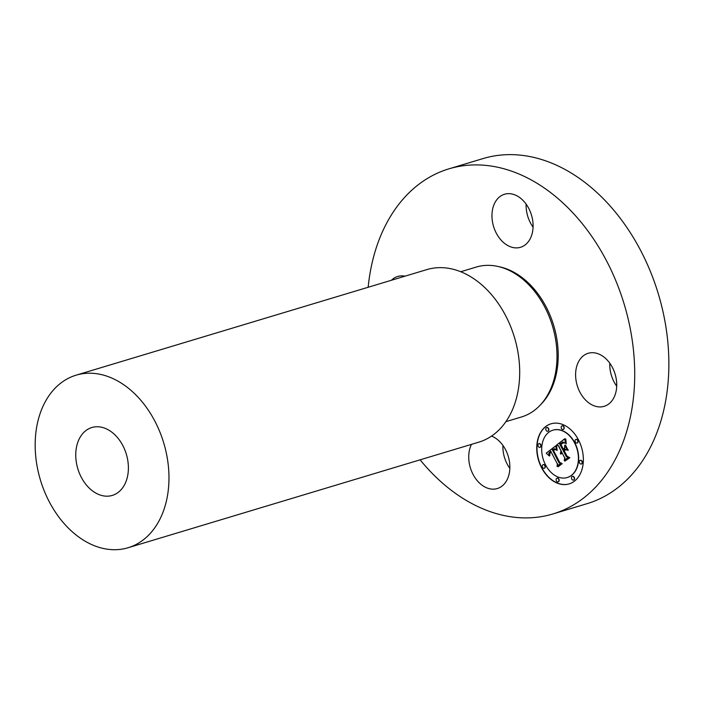<?xml version="1.0" encoding="UTF-8"?>
<svg xmlns="http://www.w3.org/2000/svg" width="704" height="704" viewBox="0 0 704 704"><rect width="100%" height="100%" fill="white"/><g stroke="black" fill="none" stroke-linecap="round" stroke-linejoin="round"><path stroke-width="1.06" d="M502.902 445.386A27.694 19.791 -106.8 0 0 509.828 468.406M471.478 444.365A27.694 19.791 -106.8 0 0 473.748 475.666A27.694 19.791 -106.8 0 0 496.892 488.664A27.694 19.791 -106.8 0 0 497.279 488.558A27.694 19.791 -106.8 0 0 509.643 463.17A27.694 19.791 -106.8 0 0 491.533 436.084M368.157 287.258A180.215 128.762 73.2 0 1 392.128 213.77A180.215 128.762 73.2 0 1 448.958 168.837A180.215 128.762 73.2 0 1 605.44 258.764A180.215 128.762 73.2 0 1 609.699 469.04A180.215 128.762 73.2 0 1 552.86 513.973A180.215 128.762 73.2 0 1 420.112 459.826M391.433 280.254A27.694 19.791 73.2 0 1 397.672 276.47A27.694 19.791 73.2 0 1 404.967 276.179M520.124 247.403A27.694 19.791 73.2 0 1 493.495 226.213A27.694 19.791 73.2 0 1 504.539 194.251A27.694 19.791 73.2 0 1 504.926 194.137A27.694 19.791 73.2 0 1 531.555 215.336A27.694 19.791 73.2 0 1 520.511 247.298A27.694 19.791 73.2 0 1 520.124 247.403M577.06 384.982A27.694 19.791 73.2 0 1 588.174 353.294A27.694 19.791 73.2 0 1 615.27 374.642A27.694 19.791 73.2 0 1 604.146 406.331A27.694 19.791 73.2 0 1 577.06 384.982M578.406 439.745A31.39 22.431 73.2 0 1 569.096 483.921A31.39 22.431 73.2 0 1 541.702 467.984A31.39 22.431 73.2 0 1 551.003 423.808A31.39 22.431 73.2 0 1 578.406 439.745M448.958 168.837L483.102 158.558A180.215 128.762 73.2 0 1 639.584 248.486A180.215 128.762 73.2 0 1 643.843 458.762A180.215 128.762 73.2 0 1 587.004 503.694L552.86 513.973M526.134 204.125A27.694 19.791 -106.8 0 0 533.06 227.146M609.77 363.167A27.694 19.791 -106.8 0 0 611.204 374.704A27.694 19.791 -106.8 0 0 616.695 386.179M551.126 423.764A31.39 22.431 -106.8 0 0 541.948 467.905A31.39 22.431 -106.8 0 0 569.219 483.886M505.886 421.67L521.453 416.979A78.294 55.933 -106.8 0 0 546.146 397.461A78.294 55.933 -106.8 0 0 544.289 306.117A78.294 55.933 -106.8 0 0 476.318 267.045L460.742 271.735M567.301 477.506A24.728 17.67 -106.8 0 0 567.424 477.47A24.728 17.67 -106.8 0 0 574.754 442.666A24.728 17.67 -106.8 0 0 553.168 430.109A24.728 17.67 -106.8 0 0 553.045 430.144M547.879 431.226A1.901 1.355 -106.8 0 0 548.011 431.191A1.901 1.355 -106.8 0 0 548.574 428.516A1.901 1.355 -106.8 0 0 546.911 427.548A1.901 1.355 -106.8 0 0 546.788 427.601M577.122 443.018A1.901 1.355 -106.8 0 0 577.254 442.983A1.901 1.355 -106.8 0 0 577.817 440.308A1.901 1.355 -106.8 0 0 576.154 439.34A1.901 1.355 -106.8 0 0 576.03 439.393M563.244 429.449A1.901 1.355 -106.8 0 0 563.367 429.422A1.901 1.355 -106.8 0 0 563.93 426.738A1.901 1.355 -106.8 0 0 562.267 425.779A1.901 1.355 -106.8 0 0 562.153 425.823M573.558 480.049A1.901 1.355 -106.8 0 0 573.69 480.022A1.901 1.355 -106.8 0 0 574.253 477.347A1.901 1.355 -106.8 0 0 572.59 476.379A1.901 1.355 -106.8 0 0 572.466 476.423M581.398 463.98A1.901 1.355 -106.8 0 0 581.522 463.945A1.901 1.355 -106.8 0 0 582.094 461.27A1.901 1.355 -106.8 0 0 580.43 460.302A1.901 1.355 -106.8 0 0 580.307 460.354M544.315 468.257A1.901 1.355 -106.8 0 0 544.438 468.23A1.901 1.355 -106.8 0 0 545.002 465.555A1.901 1.355 -106.8 0 0 543.347 464.587A1.901 1.355 -106.8 0 0 543.224 464.631M540.038 447.295A1.901 1.355 -106.8 0 0 540.17 447.269A1.901 1.355 -106.8 0 0 540.734 444.594A1.901 1.355 -106.8 0 0 539.07 443.626A1.901 1.355 -106.8 0 0 538.947 443.67M558.202 481.826A1.901 1.355 -106.8 0 0 558.325 481.8A1.901 1.355 -106.8 0 0 558.888 479.125A1.901 1.355 -106.8 0 0 557.225 478.157A1.901 1.355 -106.8 0 0 557.11 478.201M545.591 464.983A24.728 17.67 -106.8 0 0 567.178 477.541A24.728 17.67 -106.8 0 0 574.508 442.737A24.728 17.67 -106.8 0 0 552.922 430.179A24.728 17.67 -106.8 0 0 545.591 464.983M546.102 430.302A1.901 1.355 -106.8 0 0 547.756 431.27A1.901 1.355 -106.8 0 0 548.319 428.595A1.901 1.355 -106.8 0 0 546.665 427.627A1.901 1.355 -106.8 0 0 546.102 430.302M575.344 442.094A1.901 1.355 -106.8 0 0 577.007 443.062A1.901 1.355 -106.8 0 0 577.57 440.387A1.901 1.355 -106.8 0 0 575.907 439.419A1.901 1.355 -106.8 0 0 575.344 442.094M561.458 428.525A1.901 1.355 -106.8 0 0 563.121 429.493A1.901 1.355 -106.8 0 0 563.684 426.818A1.901 1.355 -106.8 0 0 562.021 425.85A1.901 1.355 -106.8 0 0 561.458 428.525M571.78 479.134A1.901 1.355 -106.8 0 0 573.434 480.102A1.901 1.355 -106.8 0 0 573.998 477.418A1.901 1.355 -106.8 0 0 572.343 476.458A1.901 1.355 -106.8 0 0 571.78 479.134M579.621 463.056A1.901 1.355 -106.8 0 0 581.275 464.024A1.901 1.355 -106.8 0 0 581.838 461.349A1.901 1.355 -106.8 0 0 580.184 460.381A1.901 1.355 -106.8 0 0 579.621 463.056M544.755 465.626A1.901 1.355 -106.8 0 0 543.101 464.666A1.901 1.355 -106.8 0 0 542.529 467.342A1.901 1.355 -106.8 0 0 544.192 468.31A1.901 1.355 -106.8 0 0 544.755 465.626M540.487 444.664A1.901 1.355 -106.8 0 0 538.824 443.705A1.901 1.355 -106.8 0 0 538.261 446.38A1.901 1.355 -106.8 0 0 539.924 447.348A1.901 1.355 -106.8 0 0 540.487 444.664M558.642 479.195A1.901 1.355 -106.8 0 0 556.978 478.227A1.901 1.355 -106.8 0 0 556.415 480.902A1.901 1.355 -106.8 0 0 558.078 481.87A1.901 1.355 -106.8 0 0 558.642 479.195M128.049 547.747L478.764 442.174A90.112 64.381 -106.8 0 0 507.188 419.707A90.112 64.381 -106.8 0 0 505.058 314.574A90.112 64.381 -106.8 0 0 426.818 269.606L76.102 375.179A90.112 64.381 73.2 0 1 154.334 420.147A90.112 64.381 73.2 0 1 156.464 525.281A90.112 64.381 73.2 0 1 128.049 547.747A90.112 64.381 73.2 0 1 49.808 502.788A90.112 64.381 73.2 0 1 47.678 397.646A90.112 64.381 73.2 0 1 76.102 375.179M555.79 445.905L556.494 450.199L554.488 448.703L552.35 449.821L559.055 462.836L560.683 463.408L557.022 466.224L557.41 463.962L551.162 452.091L549.789 453.464L549.815 455.796L549.428 453.596L550.915 451.845L550.695 451.194L548.803 453.112L549.322 456.007L546.216 453.2L555.79 445.905M556.67 446.362L557.066 450.481L556.67 446.362M555.315 449.539L553.414 450.366L559.715 462.378L562.17 463.637L558.07 466.796L561.563 463.654L559.522 462.66L552.983 450.217L554.523 449.231L555.438 449.504M564.819 438.715L565.391 443.309L562.91 442.024L559.706 444.039L562.646 449.627L563.13 449.249L560.542 444.321L562.734 442.728L564.52 442.974L563.024 442.957L560.912 444.488L563.332 449.099L564.546 448.166L564.766 445.166L567.398 450.164L565.004 449.222L563.174 450.63L566.333 456.65L568.172 457.406L564.238 460.442L564.731 457.882L562.03 452.751L561.026 454.142L561.563 451.862L560.34 453.781L561.035 450.859L558.386 445.826L556.494 445.122L564.819 438.715M565.805 439.542L566.289 443.74L565.629 441.918L565.805 439.542M568.286 450.287L565.268 445.113L568.286 450.287M564.388 451.106L567.072 456.21L569.853 457.732L564.837 461.129L569.237 457.75L566.949 456.509L564.018 450.938L565.734 449.733M546.216 453.2L555.773 445.799M550.695 451.194L550.915 451.845M550.422 452.206L551.162 451.774M551.162 452.091L557.41 463.962M557.286 466.022L557.656 463.892M556.459 447.401L556.662 446.934M556.512 447.814L556.706 447.322M556.591 448.263L556.758 447.735M556.679 448.738L556.838 448.184M556.776 449.249L556.926 448.668M556.899 449.786L557.031 449.17M557.066 450.481L557.146 449.715M552.983 450.217L553.661 449.803M559.522 462.66L553.23 450.146M561.563 463.654L559.768 462.581M557.718 466.611L561.81 463.584M556.494 445.122L564.828 438.83M558.386 445.826L556.741 445.042M561.035 450.859L558.633 445.755M560.824 451.088L561.282 450.789M561.563 451.862L561.862 452.426M562.03 452.751L564.731 457.882M564.511 460.231L564.978 457.802M565.004 449.222L567.283 449.944M564.546 448.166L564.978 445.562M563.13 449.249L564.793 448.096M562.434 442.869L562.98 442.649M562.126 443.054L562.681 442.79M561.81 443.282L562.373 442.974M561.158 443.793L562.056 443.203M560.956 443.96L561.405 443.722M560.542 444.321L561.211 443.89M562.646 449.627L563.376 449.178M565.532 439.419L565.805 438.97M565.514 439.938L565.778 439.34M565.514 440.458L565.761 439.868M565.541 440.95L565.77 440.378M565.576 441.443L565.787 440.88M565.629 441.918L565.822 441.364M565.708 442.376L565.884 441.839M565.796 442.834L565.954 442.306M567.978 450.27L565.567 445.13M569.237 457.75L567.195 456.438M564.837 461.129L569.483 457.679M80.67 436.357A35.455 25.326 73.2 0 1 91.854 427.522A35.455 25.326 73.2 0 1 122.637 445.21A35.455 25.326 73.2 0 1 123.473 486.578A35.455 25.326 73.2 0 1 112.297 495.414A35.455 25.326 73.2 0 1 81.514 477.726A35.455 25.326 73.2 0 1 80.67 436.357M498.995 266.693A77.185 55.15 73.2 0 1 551.426 318.736A77.185 55.15 73.2 0 1 547.501 396.07A77.185 55.15 73.2 0 1 540.558 404.756"/></g></svg>
